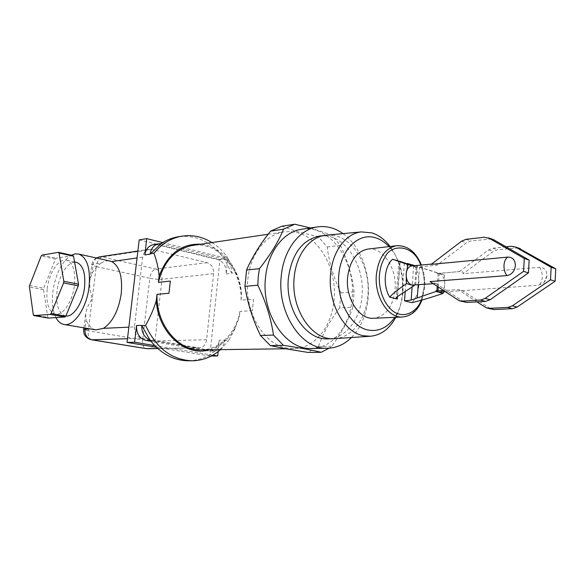 <?xml version="1.0" encoding="UTF-8"?>
<svg xmlns="http://www.w3.org/2000/svg" width="585" height="585" viewBox="0 0 585 585"><rect width="100%" height="100%" fill="white"/><g stroke="black" fill="none" stroke-linecap="round" stroke-linejoin="round"><path stroke-width="0.44" stroke-dasharray="2.92 2.19" d="M247.843 279.469C250.131 254.46 265.597 234.6 283.454 231.967L290.694 231.58L297.889 232.815C320.609 238.877 337.026 270.204 334.086 299.666C332.112 326.306 314.693 348.521 293.758 348.682L287.191 348.155C263.769 344.806 244.047 311.556 247.843 279.469M253.473 299.249L252.34 310.679L253.473 299.249L241.057 300.156C242.088 269.787 218.432 241.473 193.189 245.364M281.751 226.241L298.328 231.865L318.306 236.735L327.212 247.002C329.136 262.694 333.691 277.985 340.887 292.866L339.607 307.937L352.835 307.183C348.74 319.798 341.698 332.814 331.717 346.232L329.048 348.185M310.416 227.96L331.41 234.936L340.353 245.364C347.746 260.749 352.331 276.259 354.101 291.9L352.835 307.183M302.452 229.144C330.488 224.764 355.987 262.168 352.141 298.467C350.21 325.633 332.77 348.287 311.746 348.448M96.613 258.058L94.265 260.669L93.11 264.223L101.11 263.082C97.754 265.305 94.704 268.764 91.947 273.451L89.812 280.478C89.417 286.292 90.229 292.31 92.262 298.533C88.803 303.703 86.602 308.734 85.644 313.626L86.134 319.805L85.096 328.061M55.933 317.589C52.621 310.752 51.634 301.875 52.964 290.95C55.831 273.297 61.959 261.378 71.333 255.192M101.11 263.082C104.167 261.202 107.018 260.5 109.666 260.976M343.022 233.62C360.031 245.576 370.393 272.405 368.199 297.407C366.693 314.094 361.099 327.476 351.431 337.538M65.878 315.995L65.235 315.893C58.449 313.231 55.736 304.763 57.089 290.504C58.924 274.979 68.386 260.661 76.094 262.299M47.231 288.595C49.147 272.515 59.07 257.831 66.763 260.274C73.14 262.965 75.692 271.367 74.434 285.495C72.569 301.706 62.654 316.2 55.209 314.123C48.496 311.461 45.835 302.95 47.231 288.595M327.117 235.097C350.356 232.852 370.985 264.72 367.855 295.498C366.247 318.467 352.177 337.669 334.942 338.649M320.017 236.018C343.644 232.508 365.245 264.654 361.998 295.893C360.367 319.191 345.72 338.525 328.083 338.839M389.032 246.599L391.782 249.875L390.041 246.482C399.358 259.506 403.511 274.95 402.509 292.807C401.822 301.575 399.723 309.494 396.191 316.551L395.811 317.297M72.935 255.543L56.233 258.219L55.465 259.096L43.736 288.237L43.531 289.772L29.25 287.023M368.206 249.034C383.219 247.031 397.12 268.573 395.08 289.553C393.003 306.672 385.881 316.244 373.727 318.269M414.589 265.524C417.873 271.498 419.299 278.167 418.86 285.546C418.238 292.88 415.906 298.584 411.869 302.664M414.962 265.641L444.381 274.987L444.739 284.449L443.54 291.915M414.56 265.678L439.379 273.561C442.977 275.155 444.761 278.782 444.739 284.449C444.22 289.041 442.465 291.623 439.452 292.186M437.207 272.939L437.163 273.561L460 271.535C462.325 271.345 463.357 272.047 463.079 273.648L539.524 267.308C544.226 267.477 546.712 270.241 546.99 275.601L543.926 282.628L538.573 285.224L461.697 290.708L458.099 289.59L443.547 290.577M201.225 349.888C219.799 349.698 236.004 332.938 239.923 311.417L239.323 317.326L234.475 329.757L228.786 340.397L224.801 340.492C223.616 346.883 220.421 350.378 215.214 350.971L224.845 340.119L219.331 340.258L218.161 351.578M252.34 310.679L239.923 311.417M170.33 281.085L168.963 293.282M241.057 300.156L241.649 294.277C240.596 281.787 236.567 270.84 229.569 261.429C221.744 251.345 212.194 245.612 200.933 244.216M211.236 356.016L209.818 356.024L219.938 259.674L227.799 258.687L226.205 274.007C226.402 266.592 223.624 261.809 217.876 259.652L157.051 244.771L153.65 244.589M226.205 274.007L231.74 273.049L224.567 259.36C229.474 261.919 231.865 266.482 231.74 273.049L235.711 272.625C238.972 280.252 240.947 287.469 241.649 294.277M339.607 307.937C330.035 320.573 323 333.406 318.489 346.43L307.966 352.419M217.876 259.652L223.346 258.965L160.992 243.711M211.945 242.585C217.459 246.073 222.329 250.585 226.549 256.12L235.711 272.625M223.346 258.965L224.567 259.36C212.509 242.475 197.299 234.907 178.93 236.662M209.364 349.779C220.589 346.488 229.261 339 235.382 327.308L239.323 317.326M220.516 349.633L228.786 340.397M188.37 360.777C198.183 360.594 207.068 357.325 215.009 350.971L209.73 351.037C215.053 350.4 218.256 346.81 219.331 340.258M150.213 340.324L151.31 340.294L149.935 339.958M150.952 341.274L208.26 350.927M212.786 355.175L154.689 345.552M156.37 347.241L209.818 356.024M139.193 239.887L219.938 259.674M134.448 326.898C134.257 333.026 136.656 336.821 141.65 338.284L199.236 347.929C203.324 347.431 205.788 344.689 206.622 339.695L213.605 273.648C213.759 267.967 211.616 264.303 207.178 262.665L151.983 249.415L149.197 249.312C145.563 250.175 143.376 252.786 142.652 257.159L134.448 326.898L128.854 327.161M162.732 242.585L227.799 258.687M340.887 292.866L354.101 291.9M327.212 247.002L340.353 245.364M318.306 236.735L331.41 234.936M151.31 340.294L213.744 350.861M95.801 329.874L92.942 328.828C90.039 327.154 87.765 324.141 86.134 319.805M318.489 346.43L331.717 346.232M43.531 289.772L47.787 317.355L48.35 318.094M55.465 259.096L41.184 256.011M29.462 285.473L43.736 288.237M41.952 255.118L56.233 258.219M33.294 314.847L47.787 317.355M391.782 249.875C404.352 265.978 406.889 294.723 397.347 312.938L394.787 317.341M437.163 273.561L439.379 273.561L444.381 274.987M412.447 265.882L415.525 266.76L412.842 265.846M418.202 284.844L419.474 267.265M411.716 265.948L413.244 266.109L415.474 267.396L415.525 266.76M414.18 285.144L413.354 285.209M404.381 262.957L402.063 293.875M431.24 264.354L433.653 263.864L437.061 265.122L415.474 267.396M414.187 285.049L435.569 283.535L430.026 281.582M518.273 247.945L497.564 249.715L493.177 251.484L463.079 273.648M461.989 290.35L491.217 309.165M459.291 271.63L488.534 249.978L492.928 248.194L506.069 246.826M476.914 301.882L458.099 289.59M491.641 238.958L470.859 240.954L466.45 242.812L437.061 265.122M435.781 283.476L464.139 302.043M396.374 245.737C411.584 243.111 425.99 265.553 423.964 287.462C421.931 305.085 414.831 314.927 402.663 316.997L402.275 317.011M420.827 265.085C423.774 273.268 424.907 280.566 424.22 286.979L421.2 300.259M539.524 267.308C541.454 269.941 542.353 273.253 542.229 277.253C541.937 281.202 540.716 283.857 538.573 285.224M162.359 243.938L157.051 244.771M141.65 338.284L127.486 338.708M157.709 348.477L198.059 347.841M92.942 328.828L90.339 328.945M142.652 257.159L137.051 257.956M151.983 249.415L102.163 256.954L99.699 256.837M207.178 262.665L155.756 269.034L102.163 256.954C99.179 257.934 97.205 261.159 96.247 266.621C93.417 265.985 91.925 265.393 91.779 264.837L93.11 264.223L91.947 273.451M213.605 273.648L161.987 279.272C162.155 273.955 160.078 270.541 155.756 269.034C152.67 269.926 150.681 273.005 149.782 278.248L96.247 266.621L88.225 330.774L142.623 339.929C142.279 344.806 143.413 347.702 146.031 348.609L146.148 348.623M206.622 339.695L154.937 341.033L161.987 279.272C158.52 279.506 154.455 279.169 149.782 278.248L142.623 339.929L154.937 341.033C154.111 345.698 151.705 348.265 147.72 348.733M91.465 339.761L91.355 339.746C88.847 338.832 87.808 335.841 88.225 330.774L83.655 329.465M405.178 291.761L407.255 263.937M400.147 261.539L397.5 296.515M413.668 265.765L412.103 287.067M397.325 296.617L399.986 261.48M438.106 273.451L437.207 286.365M414.78 285.041L416.089 267.177M439.218 273.341L438.267 287.067M415.672 284.99L416.988 266.994M488.534 249.978L493.177 251.484M489.718 308.419L485.016 307.176M461.543 241.217L466.45 242.812M462.64 301.282L457.667 299.973M492.928 248.194L497.564 249.715M511.334 246.278L515.955 247.835M465.952 239.345L470.859 240.954M484.424 237.217L489.316 238.863M421.982 300.039L424.717 287.213C425.215 279.462 424.11 272.069 421.405 265.034M268.179 234.234L283.454 231.967M74.558 261.97L66.763 260.274M445.375 291.798L461.697 290.708M285.846 348.784L293.758 348.682M229.569 261.429L226.549 256.12M235.382 327.308L234.475 329.757M192.297 360.777L191.726 360.777M215.214 350.971L209.73 351.037M149.197 249.312L137.877 251.038M199.236 347.929L157.818 348.572M64.233 324.514L63.75 324.434M96.32 257.992C93.673 259.652 92.159 261.934 91.779 264.837L89.812 280.478M327.205 348.243L327.768 348.236M83.86 327.849L85.644 313.626M65.235 315.893L55.209 314.123M333.933 338.7L333.413 338.715M397.347 312.938L396.191 316.551M398.882 261.086L396.089 297.823M437.872 273.422L460 271.535M433.229 283.71L435.569 283.535M431.628 264.062L433.653 263.864M546.99 275.601L546.149 279.403L543.926 282.628M487.685 308.236L486.523 307.929M460.336 301.041L459.166 300.734"/><path stroke-width="0.88" d="M193.189 245.364L192.019 245.539C175.003 249.195 163.793 261.458 158.381 282.343L170.33 281.085L168.963 293.282L157.007 294.35C155.859 324.222 178.191 351.241 201.225 349.888L285.846 348.784M329.048 348.185L321.172 352.309L307.966 352.419L287.462 349.084L270.35 345.581L260.449 335.461C252.691 319.41 247.513 303.045 244.918 286.372L246.556 270.058C252.135 257.122 260.149 244.142 270.599 231.141L281.751 226.241L294.745 224.223L310.416 227.96M327.205 348.243L311.746 348.448C286.006 350.32 261.21 314.006 265.502 277.751C267.776 252.208 283.301 231.974 301.238 229.327L302.452 229.144M244.918 286.372L257.824 285.217L258.248 276.829L259.455 268.654C270.402 254.819 278.438 241.656 283.557 229.174L294.745 224.223M71.333 255.192L75.158 253.875L78.821 254.08C87.224 257.634 90.638 268.61 89.059 287.008C86.675 308.222 73.593 327.088 63.75 324.434C60.562 323.739 57.959 321.457 55.933 317.589M109.666 260.976L111.64 261.575C119.472 265.97 122.674 276.603 121.256 293.48C118.601 310.54 112.671 322.159 103.457 328.339L95.801 329.874L64.233 324.514M351.431 337.538C344.514 344.346 336.631 347.914 327.768 348.236C301.948 350.144 276.983 313.143 281.253 276.215C283.506 250.204 299.074 229.627 317.07 226.973C326.159 225.591 334.817 227.806 343.022 233.62M76.094 262.299L76.686 262.431C83.121 265.122 85.732 273.48 84.511 287.506C82.734 303.096 73.322 317.231 65.878 315.995M395.811 317.297C389.551 328.799 381.127 335.117 370.532 336.243L333.933 338.7C311.9 340.558 290.606 308.938 294.189 277.414C296.061 255.126 309.385 237.459 324.814 235.36L327.117 235.097M333.413 338.715L328.083 338.839C306.072 340.682 284.829 309.282 288.42 277.963C291.856 254.007 302.057 240.069 319.03 236.157L320.017 236.018M370.532 336.243L363.57 335.768C344.075 332.536 327.637 302.854 330.583 274.38C332.382 251.382 345.896 233.393 361.333 231.909L371.87 232.888C378.736 235.075 384.784 239.587 390.005 246.424L390.005 246.424M394.787 317.341C387.643 327.622 378.758 331.863 368.14 330.057C350.737 326.686 336.426 300.573 338.766 275.045C340.85 249.459 358.605 232.34 375.526 237.781C380.455 239.302 384.952 242.241 389.032 246.599M33.85 315.593L50.295 314.401L65.015 316.982L48.35 318.094L33.85 315.593L33.294 314.847L29.352 286.248L41.184 256.011L41.952 255.118L58.456 252.332L72.935 255.543L73.542 256.223L78.5 284.23L63.794 281.268L59.048 253.012L73.542 256.223M402.275 317.011L373.727 318.269C359.336 319.79 345.377 298.482 347.592 277.319C349.75 260.961 356.426 251.557 367.629 249.108L368.206 249.034M443.54 291.915L443.123 293.399L435.92 291.484L411.153 300.09L404.506 300.829L405.178 291.761M404.506 300.829L411.869 302.664C420.564 300.624 430.984 297.531 443.123 293.399M445.375 291.798L438.099 292.061L435.957 290.855L435.92 291.484M443.547 290.577L435.957 290.855M153.65 244.589L153.328 244.64C148.605 245.78 145.767 249.21 144.824 254.921L146.733 238.621L139.193 239.887L127.047 342.415L134.579 342.225L136.546 325.465C136.298 333.538 139.449 338.532 146.001 340.441L150.952 341.274M136.546 325.465L145.592 325.421C150.528 316.456 154.089 308.2 156.283 300.653L157.007 294.35M158.381 282.343L159.098 276.076C158.601 268.844 156.89 261.224 153.957 253.21L150.14 253.766M200.933 244.216C181.54 243.353 167.595 253.97 159.098 276.076M218.161 351.578L217.7 355.987L211.236 356.016M150.148 253.758C151.193 248.215 154.023 244.903 158.63 243.806L160.992 243.711L150.096 254.161L144.824 254.921M153.957 253.21C161.657 243.908 170.776 238.256 181.313 236.274C192.07 234.483 202.278 236.589 211.945 242.585M178.93 236.662L177.445 236.903C171.646 237.963 166.162 240.23 160.992 243.711M156.283 300.653C158.096 332.88 185.701 357.179 209.364 349.779M145.592 325.421C156.297 348.25 171.866 360.031 192.297 360.777C202.82 360.565 212.223 356.85 220.516 349.633M149.935 339.958C144.327 337.552 141.607 332.77 141.782 325.618L149.935 339.958C160.721 353.662 173.533 360.601 188.37 360.777L191.726 360.777M217.7 355.987L212.786 355.175M154.689 345.552L134.579 342.225M127.047 342.415L156.37 347.241M146.733 238.621L162.732 242.585M270.599 231.141L283.557 229.174M246.556 270.058L259.455 268.654M260.449 335.461L273.48 335.081C271.038 318.459 265.824 301.838 257.824 285.217M270.35 345.581L283.425 345.355L273.48 335.081M321.172 352.309C311.776 350.035 299.191 347.717 283.425 345.355M65.015 316.982L65.82 316.127L78.295 285.846L78.5 284.23M65.82 316.127L51.1 313.538L63.582 282.906L78.295 285.846M50.295 314.401L51.1 313.538M63.582 282.906L63.794 281.268M59.048 253.012L58.456 252.332M407.255 263.937L407.292 263.44L414.962 265.641M397.5 296.515L397.31 299.037L389.734 297.151C382.619 285.765 384.162 266.314 392.652 259.25L400.147 261.539M407.292 263.44L414.56 265.678M389.734 297.151C392.572 293.78 398.166 289.275 406.502 283.652L406.158 273.817L407.921 264.595L392.652 259.25M397.31 299.037L396.067 298.145L397.325 296.617L414.136 285.685L406.502 283.652M412.842 265.846L400.162 261.4M407.921 264.595L412.447 265.882M417.266 297.75L418.202 284.844M433.229 283.71L411.847 285.078C408.016 283.469 406.122 279.718 406.158 273.817C406.707 269.217 408.513 266.599 411.569 265.963L411.716 265.948M414.136 285.685L414.18 285.144M488.848 238.095L524.277 258.482L523.56 271.352L485.133 298.387L480.504 300.076L461.923 301.129L459.166 300.734L430.026 281.582L506.888 275.601C504.811 272.881 503.846 269.429 503.992 265.254C504.336 261.144 505.659 258.424 507.963 257.086L431.24 264.354L461.543 241.217L465.952 239.345L484.424 237.217L491.641 238.958M487.685 308.236L493.974 309.567L512.482 308.697L517.082 307.096L555.121 281.253L555.75 268.815L518.273 247.945M506.069 246.826L511.334 246.278L515.312 246.943L551.143 267.301L550.5 279.805L512.401 305.816L507.795 307.432L489.272 308.332L486.523 307.929L476.914 301.882M460.336 301.041L466.896 302.438L485.47 301.414L490.098 299.739L528.467 272.888L529.169 260.091L493.74 239.748M507.963 257.086C512.723 257.217 515.209 260.069 515.414 265.641C514.566 271.316 511.721 274.636 506.888 275.601M551.143 267.301L555.75 268.815M550.5 279.805L555.121 281.253M524.277 258.482L529.169 260.091M523.56 271.352L528.467 272.888M421.982 300.039C417.968 310.299 411.526 315.951 402.663 316.997C388.25 318.554 374.188 296.566 376.36 274.753C378.48 257.897 385.157 248.223 396.374 245.737L367.629 249.108M421.2 300.259C417.478 311.366 403.562 320.185 391.987 310.335C380.806 300.427 378.583 283.608 379.475 275.008C380.074 268.025 381.939 262.051 385.069 257.078C390.531 244.164 413.039 243.389 420.827 265.085M146.001 340.441L150.213 340.324M127.486 338.708L91.874 339.783L146.579 348.653L157.709 348.477M128.854 327.161L103.457 328.339M90.339 328.945L84.949 329.201C84.745 334.905 87.055 338.43 91.874 339.783L91.355 339.746C85.995 338.262 83.428 334.847 83.648 329.516L84.949 329.201L85.096 328.061M137.051 257.956L111.64 261.575M99.699 256.837L96.613 258.058M91.465 339.761L146.148 348.623M413.697 265.4L413.668 265.765M412.103 287.067L411.153 300.09M437.207 286.365L436.893 290.942M438.267 287.067L437.997 290.957M515.751 247.177L520.372 248.735M512.401 305.816L517.082 307.096M507.795 307.432L512.482 308.697M489.272 308.332L493.974 309.567M485.133 298.387L490.098 299.739M480.504 300.076L485.47 301.414M461.923 301.129L466.896 302.438M192.019 245.539L268.179 234.234M110.411 261.144L78.821 254.08M301.238 229.327L317.07 226.973M76.686 262.431L74.558 261.97M324.814 235.36L319.03 236.157M361.333 231.909L325.816 235.221M158.63 243.806L153.328 244.64M181.313 236.274L177.445 236.903M137.877 251.038L99.472 256.873L96.32 257.992M157.818 348.572L147.72 348.733M83.655 329.465L83.86 327.849M421.405 265.034C415.833 251.725 407.489 245.29 396.374 245.737M411.569 265.963L431.628 264.062M519.933 248.508L515.312 246.943M493.301 239.521L488.409 237.868"/></g></svg>
